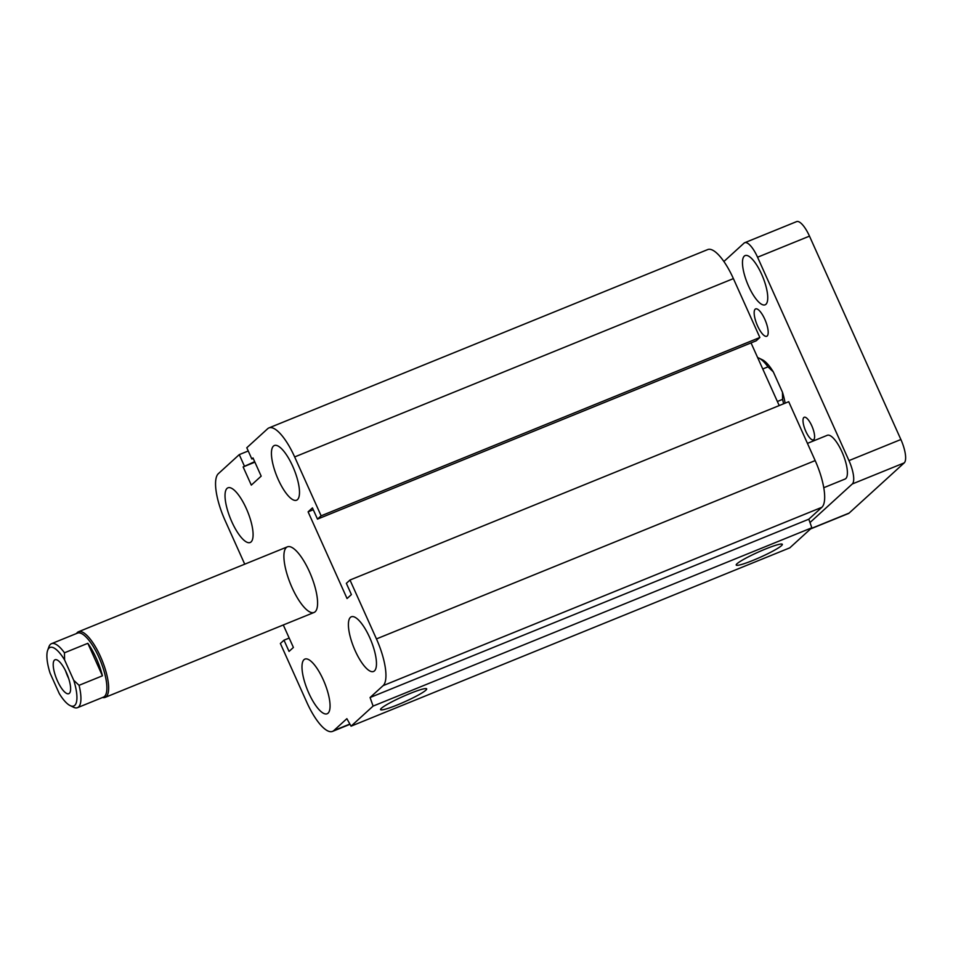 <?xml version="1.0" encoding="UTF-8"?>
<svg xmlns="http://www.w3.org/2000/svg" width="953" height="953" viewBox="0 0 953 953"><rect width="100%" height="100%" fill="white"/><g stroke="black" fill="none" stroke-linecap="round" stroke-linejoin="round"><path stroke-width="1.43" d="M309.451 571.717A35.416 11.126 67.9 0 1 314.085 612.457A35.416 11.126 67.9 0 1 290.439 583.832A35.416 11.126 67.9 0 1 287.413 546.831A35.416 11.126 67.9 0 1 309.451 571.717M278.216 479.478A29.519 9.268 67.9 0 1 274.357 445.516A29.519 9.268 67.9 0 1 294.048 469.376A29.519 9.268 67.9 0 1 296.574 500.206A29.519 9.268 67.9 0 1 278.216 479.478M231.805 521.767A29.519 9.268 67.9 0 1 227.946 487.817A29.519 9.268 67.9 0 1 247.649 511.678A29.519 9.268 67.9 0 1 250.162 542.507A29.519 9.268 67.9 0 1 231.805 521.767M308.772 693.045A29.519 9.268 67.9 0 1 304.912 659.083A29.519 9.268 67.9 0 1 324.616 682.944A29.519 9.268 67.9 0 1 327.141 713.773A29.519 9.268 67.9 0 1 308.772 693.045M355.183 650.744A29.519 9.268 67.9 0 1 351.323 616.794A29.519 9.268 67.9 0 1 371.027 640.654A29.519 9.268 67.9 0 1 373.552 671.472A29.519 9.268 67.9 0 1 355.183 650.744M409.826 693.581A25.278 2.764 -24.2 0 1 426.682 688.888A25.278 2.764 -24.2 0 1 404.739 701.765A25.278 2.764 -24.2 0 1 380.557 709.604A25.278 2.764 -24.2 0 1 409.826 693.581M765.485 549.023A25.278 2.764 -24.2 0 1 782.342 544.33A25.278 2.764 -24.2 0 1 760.399 557.207A25.278 2.764 -24.2 0 1 736.216 565.058A25.278 2.764 -24.2 0 1 765.485 549.023M283.291 624.977L293.405 647.456L289.045 651.423L283.994 640.178L280.373 643.489L306.83 702.361A41.324 12.973 -112.1 0 0 332.537 731.392A41.324 12.973 -112.1 0 0 333.824 730.57L346.868 718.681L351.061 726.174L373.099 706.09L811.837 527.759L808.811 519.206L821.855 507.306A41.324 12.973 -112.1 0 0 815.172 460.585L788.715 401.713L349.989 580.032L346.356 583.343L351.407 594.577L347.059 598.544L308.093 511.844L313.275 509.736M351.061 726.174L789.799 547.844L811.837 527.759M373.099 706.09L370.074 697.525L808.811 519.206M370.074 697.525L383.13 685.624A41.324 12.973 -112.1 0 0 376.447 638.915L349.989 580.032M308.093 511.844L312.441 507.878L317.492 519.111L756.229 340.793L759.851 337.493L733.393 278.61A41.324 12.973 -112.1 0 0 707.686 249.591L268.949 427.909A41.324 12.973 -112.1 0 0 267.674 428.719L246.791 447.755L251.842 459.001L253.224 458.441M317.492 519.111L321.125 515.811L759.851 337.493M321.125 515.811L294.656 456.94A41.324 12.973 -112.1 0 0 268.949 427.909M251.842 459.001L252.998 457.94L261.182 476.143L251.318 485.125L243.134 466.934L254.892 462.157M243.134 466.934L254.665 461.657M244.302 465.874L239.251 454.629L248.233 450.983M239.251 454.629L218.368 473.665A41.324 12.973 -112.1 0 0 225.051 520.386L244.73 564.188M779.209 405.573L751.035 342.901M283.994 640.178L289.188 638.069M807.441 443.371L827.287 435.307A23.611 7.41 67.9 0 1 841.975 451.889A23.611 7.41 67.9 0 1 845.061 479.049L823.773 487.71M805.797 431.292A12.198 3.836 67.9 0 1 804.213 417.259A12.198 3.836 67.9 0 1 812.349 427.123A12.198 3.836 67.9 0 1 813.397 439.869A12.198 3.836 67.9 0 1 805.797 431.292M757.552 325.89A14.76 4.634 67.9 0 1 755.622 308.915A14.76 4.634 67.9 0 1 765.473 320.851A14.76 4.634 67.9 0 1 766.736 336.266A14.76 4.634 67.9 0 1 757.552 325.89M748.581 286.162A26.565 8.339 67.9 0 1 745.103 255.595A26.565 8.339 67.9 0 1 762.841 277.073A26.565 8.339 67.9 0 1 765.116 304.817A26.565 8.339 67.9 0 1 748.581 286.162M809.99 522.542L852.304 483.969A20.656 6.492 -112.1 0 0 848.968 460.609L757.564 257.227A20.656 6.492 -112.1 0 0 744.698 242.717A20.656 6.492 -112.1 0 0 744.067 243.122L723.887 261.515M773.3 371.873A31.58 9.911 -112.1 0 0 762.448 359.817L759.088 358.173A34.534 10.84 67.9 0 1 767.975 366.857L773.3 371.873L782.461 392.243L782.592 399.367L777.374 401.487M785.105 403.179A31.58 9.911 -112.1 0 0 782.461 392.243M810.574 528.915L848.48 513.512A20.656 6.492 -112.1 0 0 849.111 513.095L904.23 462.872A20.656 6.492 -112.1 0 0 900.883 439.512L809.478 236.13A20.656 6.492 -112.1 0 0 796.625 221.608L744.698 242.717M66.412 672.627A18.298 5.742 67.9 0 1 68.795 693.677A18.298 5.742 67.9 0 1 56.584 678.881A18.298 5.742 67.9 0 1 55.024 659.774A18.298 5.742 67.9 0 1 66.412 672.627M65.578 670.876A18.298 5.742 -112.1 0 0 68.616 678.345M757.659 357.637A34.534 10.84 67.9 0 1 759.088 358.173M762.757 368.978L767.975 366.857M782.592 399.367A34.534 10.84 67.9 0 1 783.557 403.81M64.59 659.929A31.58 9.911 67.9 0 0 47.65 650.351A31.58 9.911 67.9 0 0 50.08 673.14L59.241 693.522A31.58 9.911 67.9 0 0 70.093 705.565L73.452 707.209A34.534 10.84 -112.1 0 0 77.515 707.662A34.534 10.84 -112.1 0 0 79.063 685.314L73.738 680.299L64.59 659.929L64.459 652.805L87.819 643.311L102.424 675.82L79.063 685.314M87.819 643.311A34.534 10.84 67.9 0 1 102.424 675.82M73.738 680.299A31.58 9.911 67.9 0 1 70.093 705.565M64.459 652.805A34.534 10.84 -112.1 0 0 51.498 643.68A34.534 10.84 -112.1 0 0 48.913 646.825L47.65 650.351M77.515 707.662L103.472 697.108A34.534 10.84 -112.1 0 0 100.518 661.037A34.534 10.84 -112.1 0 0 77.467 633.126L51.498 643.68M102.507 697.501L102.936 697.572A35.416 11.126 -112.1 0 0 105.152 697.382A35.416 11.126 -112.1 0 0 102.114 660.381A35.416 11.126 -112.1 0 0 78.48 631.756A35.416 11.126 -112.1 0 0 76.752 633.161L76.502 633.519M383.13 685.624L821.855 507.306M376.447 638.915L815.172 460.585M294.656 456.94L733.393 278.61M333.824 730.57L349.87 724.042M852.304 483.969L904.23 462.872M810.86 528.653L849.111 513.095M848.968 460.609L900.883 439.512M757.564 257.227L809.478 236.13M287.413 546.831L78.48 631.756M314.085 612.457L105.152 697.382M332.537 731.392L350.013 724.292"/></g></svg>
